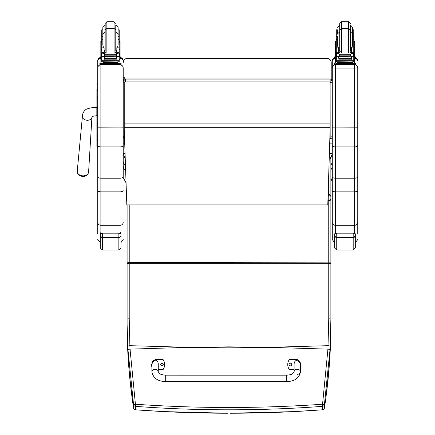 <?xml version="1.0" encoding="UTF-8"?>
<svg xmlns="http://www.w3.org/2000/svg" width="435" height="435" viewBox="0 0 435 435"><rect width="100%" height="100%" fill="white"/><g stroke="black" fill="none" stroke-linecap="round" stroke-linejoin="round"><path stroke-width="0.65" d="M189.464 347.337L227.924 346.869L227.924 347.842L188.447 347.337L130.038 349.136L135.426 404.24L133.556 404.566L127.923 349.408A83.02 11.489 -93.7 0 1 127.749 346.021L127.102 324.184C127.085 351.736 129.233 379.679 133.556 408.008A2.121 0.353 171.3 0 0 133.556 408.014A2.121 0.353 171.3 0 0 133.556 408.025M127.102 263.518L129.222 263.273L129.222 318.752L127.102 318.996L127.102 204.901L127.102 324.184L127.754 350.73L129.57 375.905L132.621 401.674L133.556 408.014L133.556 404.566A2.121 2.11 180 0 0 135.464 406.35L135.426 404.24C166.061 406.372 196.892 407.454 227.924 407.481L227.924 409.797C196.924 409.792 166.105 408.644 135.464 406.35L135.464 409.792C166.121 412.086 196.941 413.234 227.924 413.234L227.924 409.797L230.05 409.797C261.049 409.792 291.869 408.644 322.509 406.35L322.547 404.24L324.418 404.566L330.051 349.408A83.02 11.5 -86.3 0 0 330.225 346.021L330.872 319.23L330.872 196.544A2.121 2.121 0 0 0 328.751 194.418L328.104 194.418M135.524 409.797L135.464 409.792A2.121 2.11 0 0 1 133.556 408.008A2.121 2.121 0 0 0 135.492 409.808L163.81 411.597L227.924 413.234M127.749 346.021L129.869 345.678L130.038 349.136L127.923 349.408M268.509 347.337L230.05 346.869L230.05 347.842L269.526 347.337L327.936 349.136L322.547 404.24C291.918 406.372 261.082 407.454 230.05 407.481L227.924 407.481L227.924 381.555M322.449 409.797L322.476 409.808A2.121 2.121 0 0 0 324.418 408.014L326.103 396.171L329.393 364.128L330.872 324.184C330.888 351.736 328.735 379.679 324.418 408.008A2.121 2.11 180 0 1 322.504 409.792C291.852 412.086 261.033 413.234 230.044 413.234L293.886 411.613L322.476 409.808L322.509 406.35A2.121 2.11 0 0 0 324.418 404.566L324.418 408.008A2.121 0.353 8.7 0 1 324.418 408.014A2.121 0.353 8.7 0 1 324.412 408.025M329.273 156.747A2.121 2.121 0 0 1 330.866 158.802L330.872 196.462L330.866 158.802A2.121 1.017 180 0 0 329.241 157.813M328.066 195.772L328.751 195.772A2.121 0.767 -0 0 1 330.872 196.544L330.872 199.806A2.121 0.767 180 0 0 328.751 199.04L328.751 200.426A2.121 0.614 0 0 0 330.872 199.806L330.872 262.849L129.222 262.588L129.222 263.273L328.751 263.273L328.751 318.752L327.936 349.136L330.051 349.408M123.208 136.585A2.121 2.121 0 0 0 124.546 138.558A2.121 2.099 0 0 1 123.208 136.585A2.121 0.321 0 0 0 124.492 136.884M124.231 82.307A2.121 0.321 180 0 1 123.208 82.036A2.121 2.099 0 0 1 125.329 79.937L125.329 78.974A2.121 2.099 180 0 0 123.208 81.073A2.121 2.121 0 0 1 125.329 78.947L330.16 78.974A2.121 2.099 0 0 1 332.286 81.073L332.286 82.036A2.121 2.099 180 0 0 330.16 79.937L330.16 82.356A2.121 0.321 0 0 0 332.286 82.036L332.286 81.073A2.121 2.121 0 0 0 330.16 78.947L125.329 78.947M123.208 135.622L123.208 67.969C123.018 66.06 121.974 65.016 120.065 64.826L120.065 127.89L123.208 127.808L123.208 145.366C123.018 146.318 121.974 146.84 120.065 146.932L100.876 146.932L100.876 64.826C98.968 65.016 97.924 66.06 97.734 67.969L97.734 176.849C97.918 177.67 98.968 178.122 100.876 178.203L100.876 146.932C98.968 146.84 97.924 146.318 97.734 145.366M125.329 81.813L125.329 79.937L330.16 79.937L330.16 78.974M330.121 82.356L330.16 138.683A2.121 2.099 180 0 0 332.286 136.585A2.121 0.321 180 0 1 330.16 136.905L329.888 136.905M332.286 135.622L332.286 82.036M330.872 181.553L332.286 177.551L332.286 165.936L331.774 168.367L330.872 169.835M332.286 162.369L330.872 165.577M329.377 153.463L332.286 153.463L330.796 158.248M332.231 137.047L332.286 143.126L329.697 143.126M125.242 158.911L123.208 153.463L123.208 162.369L125.498 166.295M126.063 182.863L123.208 177.551L123.208 165.936L123.714 168.367L125.65 170.819M123.208 169.291L123.208 145.366M125.057 153.463L123.208 153.463L123.208 143.126L124.704 143.126M123.208 162.369L123.208 148.683M326.979 58.48L127.45 58.366A4.247 4.247 0 0 0 123.208 62.613A4.247 4.247 -0 0 1 127.45 58.366L326.979 58.366A4.247 4.247 -0 0 1 331.22 62.613A4.247 4.247 0 0 0 326.979 58.366L326.979 58.48A4.247 4.247 -0 0 1 331.22 62.727L331.22 62.613M123.208 62.613L123.208 62.727A4.247 4.247 -0 0 1 127.45 58.48M331.22 79.235L331.22 62.727M124.231 129.298L126.819 204.901L327.783 204.901L330.121 129.423L330.121 81.894L124.231 81.894L124.231 129.298M330.121 81.894L124.231 81.894M96.885 123.654L96.885 130.989M96.885 139.243A0.767 0.402 0 0 0 97.652 139.651L97.652 133.839A0.767 0.402 0 0 1 96.885 133.436L96.885 106.651L96.885 146.013L96.885 141.255L97.734 140.413M96.885 89.044L96.885 106.651L97.652 106.651L97.734 123.573M97.734 106.651L97.652 96.396A0.767 0.408 0 0 0 96.885 96.798L96.885 91.04M97.652 83.542A0.767 0.767 -0 0 0 96.885 84.303L97.734 83.542L97.652 90.627A0.767 0.408 0 0 0 96.885 91.035M96.885 146.008L96.885 146.008A0.767 0.767 -0 0 0 97.652 146.774L97.734 139.651M96.907 146.198L96.885 146.013A0.767 0.767 -0 0 0 97.652 146.774L96.885 146.013A0.767 0.767 -0 0 0 97.652 146.774L97.456 146.753M81.176 176.153A6.9 6.9 0 0 0 83.971 176.365C87.946 174.995 87.506 175.245 88.604 172.037A5.699 4.187 -175.6 0 1 82.922 175.843A5.699 4.187 -175.6 0 1 77.245 171.156C77.838 174.495 77.435 174.185 81.155 176.142A5.16 3.795 4.4 0 0 81.176 176.153A5.16 3.795 4.4 0 0 82.846 176.414A5.16 3.795 4.4 0 0 83.95 176.365M83.971 176.365A5.16 3.795 4.4 0 0 86.788 175.202M97.734 127.808L120.065 127.89L120.065 178.203C121.974 178.122 123.023 177.67 123.208 176.849M123.208 67.969L123.208 82.036M100.876 233.524L100.876 225.308L120.065 225.308L120.065 178.203L100.876 178.203L100.876 191.84L120.065 191.84A3.143 1.131 0 0 0 123.208 190.715M97.734 176.849L97.734 234.084M97.734 222.274A3.143 3.034 0 0 0 100.876 225.308L100.876 191.84A3.143 1.131 0 0 1 97.734 190.715L97.734 149.346M97.734 148.732L97.652 146.774M97.734 60.677A3.143 3.143 0 0 1 99.86 57.703L97.734 60.677L97.734 67.969M357.755 68.012L357.755 67.969C357.57 66.06 356.521 65.016 354.612 64.826L354.612 68.088L357.755 68.012L357.755 176.849C357.57 177.67 356.526 178.122 354.612 178.203L335.423 178.203L335.423 127.89L332.286 127.808L332.286 176.849C332.465 177.67 333.514 178.122 335.423 178.203L335.423 191.84A3.143 1.131 180 0 1 332.286 190.715L332.286 239.582L334.618 242.621M357.755 127.808L335.423 127.89L335.423 68.088L354.612 68.088L354.612 146.932C356.521 146.84 357.57 146.318 357.755 145.366M357.755 234.084L357.755 176.849M357.755 149.346L357.755 227.206M357.755 67.969L357.755 148.732M357.755 190.715A3.143 1.131 -0 0 1 354.612 191.84L354.612 146.932L335.423 146.932C333.52 146.84 332.471 146.318 332.286 145.366M332.286 68.012L335.423 68.088L335.423 64.826C333.52 65.016 332.471 66.06 332.286 67.969L332.286 127.808M332.286 60.677L334.406 57.703A3.143 3.143 180 0 0 332.286 60.677L332.286 67.969M331.872 137.841L332.286 137.841L332.286 60.715M332.286 227.206L332.286 157.144M332.286 176.849L332.286 190.715M338.658 51.39L339.708 52.978M350.333 52.978L351.377 51.39M336.282 59.492L335.39 59.492L335.39 47.975L336.282 47.975M338.658 56.789L336.391 56.974L336.282 60.296L353.758 60.296L353.758 57.175L353.242 56.604M351.377 56.789L351.377 59.318L351.175 56.789M338.865 56.789L338.865 59.318L338.658 56.974M338.908 58.399L351.132 58.399L351.132 58.007L338.908 58.219M338.908 59.16L351.132 59.16L351.132 58.812L338.908 58.812L351.132 58.796L351.132 58.431L338.908 58.431L338.908 58.986M352.654 39.607L353.758 39.607L353.758 53.048L353.758 52.341L352.693 53.369M351.377 52.347L353.758 52.249L351.377 52.347L351.377 52.978M353.758 57.175L353.758 59.492L354.645 59.492L354.645 49.34L353.758 49.34M336.897 53.075L353.138 53.075L350.958 53.739L350.202 54.69L339.838 54.69L339.082 53.739L336.897 53.075M336.652 56.539L352.584 56.789L350.958 56.099L350.202 54.69M350.202 55.158L339.838 55.158L339.082 56.099L337.457 56.789M338.658 52.978L338.658 52.249L336.282 52.249L336.282 53.048L336.282 34.164L337.386 34.164M336.282 56.55L336.282 57.175L336.282 56.55M353.758 47.975L354.645 47.975L354.645 49.34M351.377 52.249L351.377 47.763L352.094 47.121L352.654 45.104L352.654 34.001L350.528 31.88L350.528 25.23L352.654 27.356L352.654 36.453L353.758 36.453L353.758 39.607M353.356 56.55L353.932 56.55L353.932 53.233L353.138 53.075L353.932 53.048L353.606 53.244L353.606 56.452L353.932 56.403L352.584 56.789M336.103 56.403L336.429 56.452L336.429 53.244L336.103 53.233L336.103 56.403M351.431 62.488L351.431 63.124L345.02 63.216L338.609 63.124L338.609 62.488M345.02 63.216L345.02 62.58L337.614 62.39L337.614 61.873M352.421 61.873L352.421 62.39L345.02 62.58M351.132 56.789L338.908 56.789M353.389 56.539L353.932 56.539L353.932 56.213M336.282 36.453L337.386 36.453L337.386 39.607L336.282 39.607M338.658 52.249L338.658 47.763L337.946 47.121L336.282 47.121M338.658 52.347L336.282 52.341L337.342 53.369M336.391 56.974L336.793 56.604M339.838 55.158L339.838 54.69M353.758 59.986L353.758 61.754L351.197 61.911L336.282 61.754L336.282 60.296M351.431 62.934L355.634 62.988L355.634 63.673L334.406 63.836M355.634 63.673L355.634 64.521L334.406 64.521L334.406 62.988L338.609 62.934M351.431 62.972L353.905 62.999L351.431 63.053M338.609 63.053L336.13 63.026L338.609 62.972M350.991 63.668L353.905 63.64L350.991 63.668M336.13 63.668L339.05 63.64L336.13 63.668M355.634 63.836L355.634 62.988M339.713 31.581L339.713 50.683L339.713 31.581M350.327 31.581L350.327 50.683M337.386 36.453L337.386 45.104L337.946 47.121M353.758 38.584L353.758 43.679M336.282 43.679L336.282 38.584M119.206 34.164L119.206 39.607L118.102 39.607L118.102 27.356L118.102 34.164L119.206 34.164L119.206 29.808L118.102 29.808M102.839 39.607L101.736 39.607L101.736 34.164L102.839 34.164M116.83 51.194L115.775 51.216M105.167 51.216L104.112 51.194M119.25 41.292L120.098 41.292L120.098 59.492L119.206 59.492M116.83 51.161L115.775 51.183M105.167 51.183L104.112 51.161M104.112 56.789L101.736 57.175L101.736 56.55L101.736 59.492L100.844 59.492L100.844 41.292L101.692 41.292M102.839 29.808L101.736 29.808L101.736 34.164M120.098 56.882L121.082 56.925L121.082 58.464L120.098 58.507M121.082 57.61L120.098 57.659M100.844 57.659L99.86 57.61L99.86 56.925L100.844 56.882M100.844 58.507L99.86 58.464L99.86 57.61M121.082 57.773L121.082 56.925M114.079 52.978L114.079 28.395L106.863 28.395L106.863 21.75L114.079 21.75L114.079 28.395L115.775 30.097L115.775 31.581L115.775 24.936M106.863 52.978L106.863 28.395L105.167 30.097L105.167 23.446L106.863 21.75M105.167 25.23L102.839 27.356L102.839 34.669M101.736 37.035L101.736 31.94M119.206 31.94L119.206 37.035M104.112 51.39L105.156 52.978M115.786 52.978L116.83 51.39M101.736 57.175L101.736 60.296L119.206 60.296L119.206 57.175L118.695 56.604M116.83 56.789L116.83 59.318L116.629 56.789M104.313 56.789L104.313 59.318L104.112 56.974M104.356 58.399L116.585 58.399L116.585 58.007L104.356 58.219M104.356 59.16L116.585 59.16L116.585 58.812L104.356 58.812L116.585 58.796L116.585 58.431L104.356 58.431L104.356 58.986M119.206 39.607L119.206 53.048L119.206 52.341L118.146 53.369M116.83 52.347L119.206 52.249L116.83 52.347L116.83 52.978M119.206 57.175L119.206 56.55L119.206 57.175M102.35 53.075L118.592 53.075L116.406 53.739L115.65 54.69L105.292 54.69L104.536 53.739L102.35 53.075M102.105 56.539L118.032 56.789L116.406 56.099L115.65 54.69M115.65 55.158L105.292 55.158L104.536 56.099L102.91 56.789M104.112 52.978L104.112 52.249L101.736 52.249L101.736 53.048L101.736 39.607M116.83 52.249L116.83 47.763L117.542 47.121L118.102 45.104L118.102 34.001L118.102 36.453L119.206 36.453M118.804 56.55L119.386 56.55L119.386 53.233L118.592 53.075L119.386 53.048L119.059 53.244L119.059 56.452L119.386 56.403L118.032 56.789M101.556 56.403L101.882 56.452L101.882 53.244L101.556 53.233L101.556 56.403M116.879 62.488L116.879 63.124L110.474 63.216L104.063 63.124L104.063 62.488M110.474 63.216L110.474 62.58L103.068 62.39L103.068 61.873M117.874 61.873L117.874 62.39L110.474 62.58M116.585 56.789L104.356 56.789M118.837 56.539L119.386 56.539L119.386 56.213M104.112 52.249L104.112 47.763L103.399 47.121L101.736 47.121M104.112 52.347L101.736 52.341L102.796 53.369M101.844 56.974L102.247 56.604M105.292 55.158L105.292 54.69M119.206 59.986L119.206 61.754L116.651 61.911L101.736 61.754L101.736 60.296M116.879 62.934L121.082 62.988L121.082 63.673L118.962 63.727L99.86 63.673L99.86 62.988L104.063 62.934M116.879 62.972L119.359 62.999L116.879 63.053M104.063 63.053L101.583 63.026L104.063 62.972M116.439 63.668L119.359 63.64L116.439 63.668M101.583 63.668L104.503 63.64L101.583 63.668M121.082 63.673L121.082 64.521L118.962 64.581L99.86 64.521L99.86 63.673M121.082 62.988L121.082 63.836M105.167 30.097L105.167 50.683M115.775 30.097L115.775 50.683M104.96 25.23L104.96 31.88L102.839 34.001L102.839 45.104L103.399 47.121M119.206 38.584L119.206 43.679M101.736 43.679L101.736 38.584M352.654 34.164L353.758 34.164L353.758 36.453M351.377 51.194L350.327 51.216M341.41 51.238L338.658 51.194M353.796 41.292L354.645 41.292L354.645 47.975M351.377 51.161L350.327 51.183M341.41 51.21L338.658 51.161M335.39 47.975L335.39 41.292L336.239 41.292M353.758 34.164L353.758 29.808L352.654 29.808M337.386 29.808L337.386 34.001L337.386 29.808L336.282 29.808L336.282 34.164M354.645 56.882L355.634 56.925L355.634 58.464L354.645 58.507M355.634 57.61L354.645 57.659M335.39 57.659L334.406 57.61L334.406 56.925L335.39 56.882M335.39 58.507L334.406 58.464L334.406 57.61M355.634 56.925L355.634 57.773M334.406 56.925L334.406 57.773M348.625 52.978L348.625 28.395L350.327 30.097L350.327 24.936M341.41 52.978L341.41 21.75L348.625 21.75L348.625 28.395L341.41 28.395L339.713 30.097L339.713 24.936M339.713 30.097L339.713 23.446L341.41 21.75M336.282 37.035L336.282 31.94M353.758 31.94L353.758 37.035M286.681 381.56L165.691 381.549C157.758 381.413 153.158 378.156 151.897 371.773L151.897 371.773A3.186 2.496 0 0 1 155.083 369.277A3.186 2.496 0 0 1 158.264 371.773L159.4 373.404C160.482 373.861 159.901 374.638 165.691 375.182L165.691 381.549L165.691 375.182L286.681 375.193L286.681 381.56C294.62 381.43 299.22 378.173 300.482 371.789L300.482 371.789A3.186 2.496 180 0 0 297.295 369.293A3.186 2.496 180 0 0 294.109 371.789L294.109 364.535C293.957 358.793 300.634 358.793 300.482 364.535L300.482 371.789A3.186 2.496 180 0 1 297.295 374.285M294.109 369.538L289.335 369.538A8.754 8.695 180 0 1 289.335 359.538L297.295 359.538L301.009 364.541L300.482 367.124M291.722 364.535L291.722 364.535A1.327 1.316 180 0 1 290.395 365.857A1.327 1.316 180 0 1 289.068 364.535A1.327 1.316 180 0 1 290.395 363.22A1.327 1.316 180 0 1 291.722 364.535M289.335 369.538L294.109 369.658M300.482 367.249L301.009 364.541M151.897 367.107L151.364 364.519L155.083 359.522L163.043 359.522A8.754 8.695 180 0 1 163.038 369.522L158.264 369.522M163.304 364.525L163.304 364.525A1.327 1.316 180 0 1 161.978 365.84A1.327 1.316 180 0 1 160.651 364.525A1.327 1.316 180 0 1 161.978 363.203A1.327 1.316 180 0 1 163.304 364.525M158.264 371.773L158.264 364.525C158.422 358.777 151.744 358.777 151.897 364.525L151.897 371.773M163.304 364.584A1.327 1.316 0 0 0 161.978 363.328A1.327 1.316 0 0 0 160.656 364.584M158.264 369.647L163.038 369.647A8.754 8.695 0 0 0 164.631 364.65L164.631 364.525M151.364 364.519L151.897 367.232M123.377 143.126A0.794 0.707 180 0 1 123.208 142.685L123.208 143.126M123.208 79.616L124.002 78.844L124.579 79.083M124.796 79.018L124.796 78.338L124.796 79.018M123.208 239.582L120.979 242.589L120.979 247.95L120.979 234.296L120.979 243.785M100.284 235.183L100.284 247.95L102.404 250.071L102.404 237.157A2.121 1.974 180 0 1 100.284 235.183L100.284 234.296C99.865 233.954 100.572 233.579 102.404 233.171L118.853 233.171C120.691 233.579 121.398 233.954 120.979 234.296L120.065 231.958M354.612 232.165L355.308 234.03L355.313 247.95L355.313 234.296C355.732 233.954 355.025 233.579 353.193 233.171L353.193 237.515A2.121 2.066 0 0 0 355.313 235.449M334.618 235.183L334.618 247.95L336.739 250.071L336.739 237.157A2.121 1.974 180 0 1 334.618 235.183L334.618 234.296C334.2 233.954 334.906 233.579 336.739 233.171L353.193 233.171M188.447 347.337L129.869 345.678L129.222 318.752M269.526 347.337L328.104 345.678L330.225 346.021M230.05 375.187L230.05 347.842L227.924 347.842L227.924 375.187M127.102 313.853A2.121 0.685 180 0 1 127.102 313.82L127.096 259.26A2.121 0.723 180 0 0 127.102 259.298M127.102 262.849L129.222 262.588L129.222 204.901M230.05 346.869L227.924 346.869M230.05 381.555L230.044 413.234M327.919 200.426L328.751 200.426L328.751 263.273L330.872 263.518L330.872 318.996L328.751 318.752M328.746 173.755L328.751 199.04L327.963 199.04M330.121 123.872L124.231 123.872M330.121 127.324L124.231 127.324M97.734 96.396L97.734 90.627M96.885 123.573L97.652 123.573L97.734 133.839M82.895 118.146A4.774 3.513 4.4 0 0 87.174 120.256A4.774 3.513 4.4 0 0 91.937 117.069L91.921 116.923C91.79 116.471 93.433 116.063 96.836 115.699L96.836 107.739C93.862 107.233 90.431 107.695 86.549 109.131C83.955 110.653 82.574 113.056 82.416 116.33A4.774 3.513 4.4 0 0 82.895 118.146M123.208 68.012L97.734 68.012M120.065 233.377L120.065 225.308A3.143 3.034 0 0 0 123.208 222.274M121.082 57.703A3.143 3.143 0 0 1 123.208 60.677L121.082 57.703M120.065 59.492L120.065 62.944M120.065 64.57L100.876 64.57M100.876 62.944L100.876 59.492M354.612 233.47L354.612 225.308L335.423 225.308L335.423 191.84L354.612 191.84L354.612 225.308A3.143 3.034 -0 0 0 357.755 222.274M355.634 57.703A3.143 3.143 0 0 1 357.755 60.677L355.634 57.703M354.612 59.492L354.612 62.944M354.612 64.57L335.423 64.57M335.423 233.421L335.423 225.308A3.143 3.034 180 0 1 332.286 222.274M335.423 62.944L335.423 59.492M353.644 56.974L351.377 56.974M339.082 56.099L339.082 53.739M350.958 56.099L350.958 53.739M336.282 49.34L335.39 49.34M353.758 47.121L352.094 47.121M339.664 63.282L350.376 63.282M336.527 63.727L336.527 64.581M353.508 63.727L353.508 64.581M351.377 50.21L350.528 50.384L350.327 31.88M339.713 25.23L339.713 50.384M119.25 42.26L120.098 42.26M100.844 42.26L101.692 42.26M116.83 50.21L115.982 50.384L115.982 25.23L118.102 27.356M119.098 56.974L116.83 56.974M104.536 56.099L104.536 53.739M116.406 56.099L116.406 53.739M101.736 49.34L100.844 49.34M120.098 49.34L119.206 49.34M119.206 47.121L117.542 47.121M105.112 63.282L115.83 63.282M101.98 63.727L101.98 64.581M118.962 63.727L118.962 64.581M105.167 31.88L105.167 50.384M353.796 42.26L354.645 42.26M335.39 42.26L336.239 42.26M100.284 235.449A2.121 2.066 -0 0 0 102.404 237.515L118.853 237.515A2.121 2.066 0 0 0 120.979 235.449M120.979 235.183A2.121 1.974 180 0 1 118.853 237.157L118.853 250.071L120.979 247.95M118.853 233.171L118.853 237.157L102.404 237.157L102.404 233.171M334.618 235.449A2.121 2.066 -0 0 0 336.739 237.515L353.193 237.515L353.193 250.071L355.313 247.95M355.313 235.183A2.121 1.974 180 0 1 353.193 237.157L336.739 237.157L336.739 233.171M127.096 259.26L127.096 204.901M127.102 313.82L127.102 324.184M330.872 318.996L330.872 324.412M330.872 262.849L330.872 263.518M332.286 136.585A2.121 2.121 0 0 1 330.16 138.711L329.833 138.711M127.45 58.366L326.979 58.366M82.416 116.33L77.245 171.156M91.937 117.069L88.604 172.037M100.284 242.665L97.734 239.582M355.313 242.643L357.755 239.582M338.908 57.056L351.132 57.056M336.103 56.55L336.685 56.55M336.103 53.048L336.956 53.048M353.084 53.048L353.932 53.048M350.034 63.146L350.431 63.292M339.61 63.292L340.001 63.146M350.121 52.978L350.327 52.167M339.914 52.978L339.713 52.167M339.713 31.88L337.386 34.001M338.658 50.21L339.507 50.384M114.079 21.75L115.775 23.446M119.206 47.975L120.098 47.975M100.844 47.975L101.736 47.975M104.356 57.056L116.585 57.056M101.556 56.55L102.138 56.55M101.736 36.453L102.839 36.453M101.556 53.048L102.41 53.048M118.532 53.048L119.386 53.048M115.487 63.146L115.879 63.292M105.063 63.292L105.455 63.146M115.574 52.978L115.775 52.167M105.368 52.978L105.167 52.167M115.775 31.88L118.102 34.001M104.112 50.21L104.96 50.384M348.625 21.75L350.327 23.446M339.507 25.23L337.386 27.356M294.109 371.789L292.978 373.42C291.896 373.877 292.472 374.655 286.681 375.193M124.796 78.338C124.269 77.31 123.736 77.31 123.208 78.338M100.876 232.29L100.284 234.286M118.853 250.071L102.404 250.071M335.423 232.056L334.618 234.286M353.193 250.071L336.739 250.071"/></g></svg>
